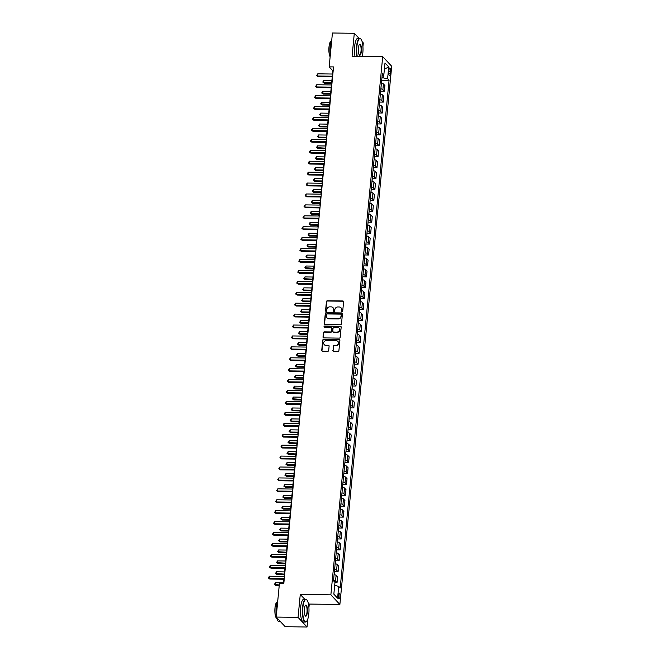<?xml version="1.0" encoding="UTF-8"?>
<svg xmlns="http://www.w3.org/2000/svg" width="660" height="660" viewBox="0 0 660 660"><rect width="100%" height="100%" fill="white"/><g stroke="black" fill="none" stroke-linecap="round" stroke-linejoin="round"><path stroke-width="0.99" d="M342.07 311.545A0.627 0.577 -43.1 0 0 342.721 310.951L343.604 301.843A0.891 0.825 -43.1 0 0 342.829 300.968L327.376 300.77A0.891 0.825 -43.1 0 0 326.436 301.612L325.553 310.728A0.627 0.577 -43.1 0 0 326.098 311.33A0.627 0.577 -43.1 0 0 326.758 310.745L326.873 309.565A2.863 2.64 -43.1 0 1 329.885 306.85L331.171 306.867A2.863 2.64 -43.1 0 1 333.655 309.655L333.539 310.827A0.627 0.577 -43.1 0 0 334.084 311.438A0.627 0.577 -43.1 0 0 334.744 310.843L334.851 309.664A2.863 2.64 -43.1 0 1 337.862 306.958L339.158 306.974A2.863 2.64 -43.1 0 1 341.641 309.754L341.525 310.934A0.627 0.577 -43.1 0 0 342.07 311.545M339.941 596.83A2.92 0.825 90.8 0 0 339.199 593.084A2.92 0.825 90.8 0 0 338.382 595.163A2.92 0.825 90.8 0 0 339.125 598.917A2.92 0.825 90.8 0 0 339.941 596.83M332.854 350.518A0.891 0.825 -43.1 0 0 333.63 351.384L337.969 351.442A0.891 0.825 -43.1 0 0 338.91 350.6L339.883 340.477A0.891 0.825 -43.1 0 0 339.108 339.611L323.656 339.405A0.891 0.825 -43.1 0 0 322.715 340.246L321.733 350.369A0.891 0.825 -43.1 0 0 322.517 351.236L327.748 351.31A0.891 0.825 -43.1 0 0 328.688 350.46L329.109 346.129A0.891 0.825 -43.1 0 0 328.334 345.262L325.735 345.229A2.392 2.203 -43.1 0 1 323.911 342.045A2.392 2.203 -43.1 0 1 326.18 340.634L336.352 340.774A2.392 2.203 -43.1 0 1 338.176 343.951A2.392 2.203 -43.1 0 1 335.907 345.361L334.216 345.337A0.891 0.825 -43.1 0 0 333.275 346.186L333.102 350.774A0.891 0.825 -43.1 0 0 333.201 351.252M304.738 599.222L300.267 594.437L298.056 617.372L276.193 617.075L285.194 626.711L307.057 627L307.824 618.989M300.267 594.437L330.875 594.841L382.701 56.636L391.702 66.264L339.875 604.469L330.875 594.841M358.982 38.305L354.296 33.289L352.085 56.224L382.701 56.636M354.296 33.289L332.434 33L329.167 66.858L332.822 70.76L332.508 74.027M276.193 617.075L279.452 583.226L283.825 583.283L333.548 66.916L329.167 66.858M340.535 324.769A0.891 0.825 -43.1 0 0 341.476 323.928L342.449 313.805A0.891 0.825 -43.1 0 0 341.674 312.939L326.221 312.733A0.891 0.825 -43.1 0 0 325.281 313.574L324.308 323.697A0.891 0.825 -43.1 0 0 325.083 324.563L340.535 324.769M341.171 327.137L340.189 337.26A0.891 0.825 -43.1 0 1 339.248 338.11L323.796 337.903A0.891 0.825 -43.1 0 1 323.021 337.029L323.441 332.698A0.891 0.825 -43.1 0 1 324.382 331.856L330.643 331.939A0.891 0.825 -43.1 0 0 331.584 331.089L331.864 328.218A0.891 0.825 -43.1 0 0 331.089 327.352L324.563 327.261A0.627 0.577 -43.1 0 1 324.085 326.428A0.627 0.577 -43.1 0 1 324.679 326.065L340.387 326.271A0.891 0.825 -43.1 0 1 341.171 327.137M388.979 70.001L388.798 71.924A2.83 0.8 90.8 0 0 389.507 75.562A2.83 0.8 90.8 0 0 390.299 73.54L390.489 71.618A2.83 0.8 90.8 0 0 389.771 67.98A2.83 0.8 90.8 0 0 388.979 70.001M382.165 75.397L383.856 74.737L382.387 73.161L333.506 580.792L334.975 582.367L333.844 594.157L337.59 598.166L333.853 594.033M383.856 74.737L384.995 62.939L388.74 66.949L387.601 78.746L381.95 77.641M381.703 80.223L389.07 80.322L387.601 78.746M389.07 80.322L340.197 587.944L338.72 586.369L337.59 598.166M362.926 46.744L363.297 42.925L362.134 41.679M298.056 617.372L307.057 627M308.921 607.67L309.268 604.065L339.875 604.469M332.236 76.857L331.452 84.95M331.18 87.772L330.404 95.873M330.132 98.695L329.348 106.788M329.076 109.618L328.3 117.711M328.028 120.541L327.245 128.634M326.972 131.464L326.197 139.557M325.924 142.379L325.141 150.48M324.868 153.301L324.093 161.395M323.821 164.225L323.037 172.318M322.765 175.148L321.989 183.241M321.717 186.07L320.933 194.164M320.661 196.985L319.885 205.087M319.613 207.908L318.829 216.01M318.565 218.831L317.782 226.924M317.51 229.754L316.734 237.847M316.462 240.677L315.678 248.77M315.406 251.592L314.63 259.693M314.358 262.515L313.574 270.616M313.302 273.438L312.526 281.531M312.254 284.361L311.471 292.454M311.198 295.284L310.423 303.377M310.15 306.207L309.367 314.3M309.094 317.122L308.319 325.223M308.047 328.045L307.263 336.138M306.991 338.968L306.215 347.061M305.943 349.891L305.159 357.984M304.887 360.814L304.111 368.907M303.839 371.728L303.055 379.83M302.783 382.651L302.008 390.745M301.736 393.575L300.96 401.668M300.688 404.498L299.904 412.591M299.632 415.421L298.856 423.514M298.584 426.335L297.8 434.437M297.528 437.258L296.752 445.36M296.48 448.181L295.697 456.274M295.424 459.104L294.649 467.197M294.376 470.027L293.593 478.12M293.32 480.95L292.545 489.043M292.273 491.865L291.489 499.966M291.217 502.788L290.441 510.881M290.169 513.711L289.385 521.804M289.113 524.634L288.337 532.727M288.065 535.557L287.281 543.65M287.009 546.472L286.234 554.573M285.962 557.395L285.178 565.488M284.914 568.318L284.13 576.411M283.858 579.241L283.47 583.275M383.13 77.657L383.394 74.918M380.655 91.138L384.351 91.187L384.895 85.511L383.427 83.935A3.646 0.99 -174.5 0 0 381.422 83.119M379.599 102.061L383.295 102.11L383.839 96.434L382.371 94.858A3.646 0.99 -174.5 0 0 380.374 94.042M378.551 112.984L382.247 113.033L382.792 107.357L381.323 105.781A3.646 0.99 -174.5 0 0 379.318 104.965M377.495 123.907L381.191 123.956L381.744 118.272L380.267 116.704A3.646 0.99 -174.5 0 0 378.271 115.888M376.447 134.83L380.143 134.879L380.688 129.195L379.219 127.619A3.646 0.99 -174.5 0 0 377.215 126.811M375.391 145.744L379.087 145.794L379.64 140.118L378.163 138.542A3.646 0.99 -174.5 0 0 376.167 137.725M374.344 156.667L378.04 156.717L378.584 151.041L377.116 149.465A3.646 0.99 -174.5 0 0 375.111 148.648M373.288 167.59L376.984 167.64L377.536 161.964L376.06 160.388A3.646 0.99 -174.5 0 0 374.063 159.571M372.24 178.513L375.936 178.563L376.48 172.887L375.012 171.311A3.646 0.99 -174.5 0 0 373.015 170.494M371.184 189.436L374.88 189.486L375.433 183.802L373.956 182.226A3.646 0.99 -174.5 0 0 371.959 181.417M370.136 200.359L373.832 200.409L374.377 194.725L372.908 193.149A3.646 0.99 -174.5 0 0 370.912 192.332M369.088 211.274L372.776 211.324L373.329 205.648L371.852 204.072A3.646 0.99 -174.5 0 0 369.856 203.255M368.033 222.197L371.728 222.247L372.273 216.571L370.804 214.995A3.646 0.99 -174.5 0 0 368.808 214.178M366.985 233.12L370.681 233.17L371.225 227.494L369.748 225.918A3.646 0.99 -174.5 0 0 367.752 225.101M365.929 244.043L369.625 244.093L370.169 238.409L368.701 236.841A3.646 0.99 -174.5 0 0 366.704 236.024M364.881 254.966L368.577 255.016L369.121 249.332L367.653 247.756A3.646 0.99 -174.5 0 0 365.648 246.947M363.825 265.881L367.521 265.93L368.065 260.254L366.597 258.679A3.646 0.99 -174.5 0 0 364.6 257.862M362.777 276.804L366.473 276.853L367.018 271.177L365.549 269.602A3.646 0.99 -174.5 0 0 363.545 268.785M361.721 287.727L365.417 287.776L365.962 282.101L364.493 280.525A3.646 0.99 -174.5 0 0 362.497 279.708M360.673 298.65L364.37 298.7L364.914 293.015L363.445 291.448A3.646 0.99 -174.5 0 0 361.441 290.631M359.617 309.573L363.313 309.623L363.866 303.938L362.389 302.363A3.646 0.99 -174.5 0 0 360.393 301.554M358.57 320.488L362.266 320.537L362.81 314.861L361.342 313.286A3.646 0.99 -174.5 0 0 359.337 312.469M357.514 331.411L361.21 331.46L361.762 325.784L360.286 324.209A3.646 0.99 -174.5 0 0 358.289 323.392M356.466 342.334L360.162 342.383L360.707 336.707L359.238 335.132A3.646 0.99 -174.5 0 0 357.241 334.315M355.41 353.257L359.106 353.306L359.659 347.622L358.182 346.054A3.646 0.99 -174.5 0 0 356.185 345.238M354.362 364.18L358.058 364.229L358.603 358.545L357.134 356.969A3.646 0.99 -174.5 0 0 355.138 356.161M353.314 375.103L357.002 375.144L357.555 369.468L356.078 367.892A3.646 0.99 -174.5 0 0 354.082 367.075M352.258 386.017L355.954 386.067L356.499 380.391L355.03 378.815A3.646 0.99 -174.5 0 0 353.034 377.998M351.211 396.94L354.907 396.99L355.451 391.314L353.974 389.738A3.646 0.99 -174.5 0 0 351.978 388.921M350.155 407.863L353.851 407.913L354.395 402.237L352.927 400.661A3.646 0.99 -174.5 0 0 350.93 399.844M349.107 418.786L352.803 418.836L353.347 413.152L351.871 411.576A3.646 0.99 -174.5 0 0 349.874 410.767M348.051 429.709L351.747 429.759L352.291 424.075L350.823 422.499A3.646 0.99 -174.5 0 0 348.826 421.69M347.003 440.624L350.699 440.674L351.244 434.998L349.775 433.422A3.646 0.99 -174.5 0 0 347.77 432.605M345.947 451.547L349.643 451.597L350.188 445.921L348.719 444.345A3.646 0.99 -174.5 0 0 346.723 443.528M344.899 462.47L348.596 462.52L349.14 456.844L347.671 455.268A3.646 0.99 -174.5 0 0 345.667 454.451M343.843 473.393L347.539 473.443L348.092 467.758L346.615 466.191A3.646 0.99 -174.5 0 0 344.619 465.374M342.796 484.316L346.492 484.366L347.036 478.681L345.568 477.106A3.646 0.99 -174.5 0 0 343.563 476.297M341.74 495.231L345.436 495.281L345.988 489.605L344.512 488.029A3.646 0.99 -174.5 0 0 342.515 487.212M340.692 506.154L344.388 506.204L344.933 500.528L343.464 498.952A3.646 0.99 -174.5 0 0 341.459 498.135M339.636 517.077L343.332 517.126L343.885 511.451L342.408 509.875A3.646 0.99 -174.5 0 0 340.411 509.058M338.588 528L342.284 528.049L342.829 522.365L341.36 520.798A3.646 0.99 -174.5 0 0 339.364 519.981M337.532 538.923L341.228 538.972L341.781 533.288L340.304 531.712A3.646 0.99 -174.5 0 0 338.308 530.904M336.484 549.838L340.18 549.887L340.725 544.211L339.257 542.635A3.646 0.99 -174.5 0 0 337.26 541.819M335.437 560.761L339.125 560.81L339.677 555.134L338.2 553.558A3.646 0.99 -174.5 0 0 336.204 552.742M334.381 571.684L338.077 571.733L338.621 566.057L337.153 564.481A3.646 0.99 -174.5 0 0 335.156 563.665M334.95 582.631L337.029 582.656L337.573 576.98L336.097 575.404A3.646 0.99 -174.5 0 0 334.1 574.588M384.351 91.187L382.874 89.62A3.646 0.99 -174.5 0 0 380.878 88.803M383.295 102.11L381.826 100.534A3.646 0.99 -174.5 0 0 379.83 99.726M382.247 113.033L380.77 111.457A3.646 0.99 -174.5 0 0 378.774 110.641M381.191 123.956L379.723 122.38A3.646 0.99 -174.5 0 0 377.726 121.564M380.143 134.879L378.667 133.304A3.646 0.99 -174.5 0 0 376.67 132.487M379.087 145.794L377.619 144.226A3.646 0.99 -174.5 0 0 375.623 143.41M378.04 156.717L376.563 155.141A3.646 0.99 -174.5 0 0 374.566 154.333M376.984 167.64L375.515 166.064A3.646 0.99 -174.5 0 0 373.519 165.248M375.936 178.563L374.467 176.987A3.646 0.99 -174.5 0 0 372.463 176.17M374.88 189.486L373.411 187.91A3.646 0.99 -174.5 0 0 371.415 187.093M373.832 200.409L372.364 198.833A3.646 0.99 -174.5 0 0 370.359 198.017M372.776 211.324L371.308 209.748A3.646 0.99 -174.5 0 0 369.311 208.939M371.728 222.247L370.26 220.671A3.646 0.99 -174.5 0 0 368.255 219.854M370.681 233.17L369.204 231.594A3.646 0.99 -174.5 0 0 367.207 230.777M369.625 244.093L368.156 242.517A3.646 0.99 -174.5 0 0 366.151 241.7M368.577 255.016L367.1 253.44A3.646 0.99 -174.5 0 0 365.104 252.623M367.521 265.93L366.052 264.363A3.646 0.99 -174.5 0 0 364.056 263.546M366.473 276.853L364.996 275.278A3.646 0.99 -174.5 0 0 363 274.469M365.417 287.776L363.949 286.201A3.646 0.99 -174.5 0 0 361.952 285.384M364.37 298.7L362.893 297.124A3.646 0.99 -174.5 0 0 360.896 296.307M363.313 309.623L361.845 308.047A3.646 0.99 -174.5 0 0 359.849 307.23M362.266 320.537L360.789 318.97A3.646 0.99 -174.5 0 0 358.792 318.153M361.21 331.46L359.741 329.885A3.646 0.99 -174.5 0 0 357.745 329.076M360.162 342.383L358.685 340.808A3.646 0.99 -174.5 0 0 356.689 339.991M359.106 353.306L357.637 351.73A3.646 0.99 -174.5 0 0 355.641 350.914M358.058 364.229L356.59 362.653A3.646 0.99 -174.5 0 0 354.585 361.837M357.002 375.144L355.534 373.576A3.646 0.99 -174.5 0 0 353.537 372.76M355.954 386.067L354.486 384.491A3.646 0.99 -174.5 0 0 352.481 383.683M354.907 396.99L353.43 395.414A3.646 0.99 -174.5 0 0 351.433 394.597M353.851 407.913L352.382 406.337A3.646 0.99 -174.5 0 0 350.377 405.52M352.803 418.836L351.326 417.26A3.646 0.99 -174.5 0 0 349.33 416.443M351.747 429.759L350.278 428.183A3.646 0.99 -174.5 0 0 348.274 427.366M350.699 440.674L349.222 439.098A3.646 0.99 -174.5 0 0 347.226 438.289M349.643 451.597L348.175 450.021A3.646 0.99 -174.5 0 0 346.178 449.212M348.596 462.52L347.119 460.944A3.646 0.99 -174.5 0 0 345.122 460.127M347.539 473.443L346.071 471.867A3.646 0.99 -174.5 0 0 344.075 471.05M346.492 484.366L345.015 482.79A3.646 0.99 -174.5 0 0 343.018 481.973M345.436 495.281L343.967 493.713A3.646 0.99 -174.5 0 0 341.971 492.896M344.388 506.204L342.911 504.628A3.646 0.99 -174.5 0 0 340.915 503.819M343.332 517.126L341.863 515.551A3.646 0.99 -174.5 0 0 339.867 514.734M342.284 528.049L340.816 526.474A3.646 0.99 -174.5 0 0 338.811 525.657M341.228 538.972L339.76 537.397A3.646 0.99 -174.5 0 0 337.763 536.58M340.18 549.887L338.712 548.32A3.646 0.99 -174.5 0 0 336.707 547.503M339.125 560.81L337.656 559.235A3.646 0.99 -174.5 0 0 335.659 558.426M338.077 571.733L336.608 570.158A3.646 0.99 -174.5 0 0 334.603 569.341M337.029 582.656L335.552 581.081A3.646 0.99 -174.5 0 0 333.556 580.264M334.686 585.387L338.72 586.369M384.392 69.118L388.74 66.949M309.268 604.065L308.22 602.943M341.814 311.479A0.627 0.577 -43.1 0 1 341.764 311.198L341.88 310.018A2.863 2.64 -43.1 0 0 341.096 307.898M333.11 307.791A2.863 2.64 -43.1 0 1 333.894 309.911L333.778 311.091A0.627 0.577 -43.1 0 0 333.828 311.38M343.505 301.364A0.891 0.825 -43.1 0 0 343.068 301.232L327.616 301.026A0.891 0.825 -43.1 0 0 326.675 301.876L325.801 310.984A0.627 0.577 -43.1 0 0 325.842 311.272M342.35 313.327A0.891 0.825 -43.1 0 0 341.921 313.195L326.461 312.988A0.891 0.825 -43.1 0 0 325.52 313.838L324.547 323.953A0.891 0.825 -43.1 0 0 324.646 324.431M341.154 314.729A0.627 0.577 -43.1 0 0 340.618 314.127L327.046 313.945A0.627 0.577 -43.1 0 0 326.395 314.531L326.271 315.777A2.863 2.64 -43.1 0 0 328.754 318.557L338.027 318.681A2.863 2.64 -43.1 0 0 341.038 315.975L341.401 314.993A0.627 0.577 -43.1 0 0 341.113 314.449M327.055 317.897A2.863 2.64 -43.1 0 0 329.002 318.821L328.754 318.557M341.401 314.993L341.278 316.239A2.863 2.64 -43.1 0 1 338.266 318.945L329.002 318.821M331.765 327.739A0.891 0.825 -43.1 0 1 332.112 328.482L331.832 331.353A0.891 0.825 -43.1 0 1 330.891 332.195L324.621 332.112A0.891 0.825 -43.1 0 0 323.68 332.962L323.268 337.293A0.891 0.825 -43.1 0 0 323.367 337.772M341.072 326.659A0.891 0.825 -43.1 0 0 340.634 326.535L324.926 326.32A0.627 0.577 -43.1 0 0 324.308 327.203M337.153 332.021A2.392 2.203 -43.1 0 0 339.116 328.094A2.392 2.203 -43.1 0 0 337.59 327.434L334.01 327.385A0.891 0.825 -43.1 0 0 333.069 328.234L332.788 331.105A0.891 0.825 -43.1 0 0 333.564 331.98L337.392 332.285A2.392 2.203 -43.1 0 0 339.24 328.234M333.135 331.848A0.891 0.825 -43.1 0 0 333.811 332.236L333.564 331.98M337.392 332.285L333.811 332.236M337.994 341.566A2.392 2.203 -43.1 0 1 336.154 345.625L334.455 345.601A0.891 0.825 -43.1 0 0 333.514 346.442L333.102 350.774M324.332 344.693A2.392 2.203 -43.1 0 0 325.982 345.485L325.735 345.229M329.01 345.65A0.891 0.825 -43.1 0 0 328.573 345.518L325.982 345.485M339.784 339.999A0.891 0.825 -43.1 0 0 339.347 339.867L323.895 339.661A0.891 0.825 -43.1 0 0 322.954 340.51L321.981 350.625A0.891 0.825 -43.1 0 0 322.08 351.103M381.546 83.152L381.67 80.553M331.889 80.446L323.854 80.338L323.647 82.525L324.258 83.168L331.617 83.267M324.258 83.168L322.757 82.046L323.647 82.525L331.675 82.632M322.757 82.046L323.854 80.338M332.648 76.213L317.567 76.016L317.774 73.829L332.854 74.035M332.582 76.857L318.17 76.667L316.676 75.537L317.774 73.829M318.17 76.667L316.676 75.537M380.498 94.066L380.622 91.468M330.833 91.369L322.806 91.261L322.591 93.439L323.202 94.091L330.561 94.19M323.202 94.091L321.7 92.969L330.627 93.547M321.7 92.969L322.806 91.261M379.442 104.989L379.566 102.391M329.786 102.284L321.75 102.176L321.544 104.362L322.154 105.014L329.513 105.113M322.154 105.014L320.653 103.892L329.571 104.47M320.653 103.892L321.75 102.176M378.394 115.912L378.518 113.314M328.729 113.206L320.702 113.099L320.488 115.285L321.098 115.937L328.457 116.036M321.098 115.937L319.597 114.807L320.488 115.285L328.523 115.393M319.597 114.807L320.702 113.099M331.592 87.136L316.511 86.938L316.726 84.752L331.807 84.95M331.534 87.78L317.122 87.59L315.62 86.46L316.726 84.752M317.122 87.59L315.62 86.46M330.545 98.059L315.463 97.861L315.67 95.675L330.759 95.873M330.487 98.703L316.066 98.505L314.572 97.383L315.67 95.675M316.066 98.505L314.572 97.383M329.497 108.982L314.408 108.776L314.622 106.598L329.703 106.796M329.431 109.626L315.018 109.428L313.516 108.306L314.622 106.598M315.018 109.428L313.516 108.306M377.338 126.835L377.462 124.237M327.682 124.129L319.646 124.022L319.44 126.208L320.05 126.86L327.409 126.959M320.05 126.86L318.549 125.73L319.44 126.208L327.467 126.316M318.549 125.73L319.646 124.022M328.441 119.905L313.36 119.699L313.566 117.513L328.655 117.719M328.383 120.541L313.97 120.351L312.469 119.229L313.566 117.513M313.97 120.351L312.469 119.229M362.299 56.364A11.121 3.135 90.8 0 0 362.835 52.891A11.121 3.135 90.8 0 0 360.929 39.097A11.121 3.135 90.8 0 0 356.903 46.538A11.121 3.135 90.8 0 0 357.258 56.298M356.903 56.29A11.393 3.217 -89.2 0 1 356.565 46.456A11.393 3.217 -89.2 0 1 359.758 38.313A11.393 3.217 -89.2 0 1 360.698 38.833A11.393 3.217 -89.2 0 1 360.814 38.973M361.35 51.298A5.561 1.567 -89.2 0 1 359.337 55.019A5.561 1.567 -89.2 0 1 358.388 48.122A5.561 1.567 -89.2 0 1 359.477 44.393A5.561 1.567 -89.2 0 1 361.02 45.771A5.561 1.567 -89.2 0 1 361.35 51.298M359.221 54.871A5.288 1.493 90.8 0 0 359.535 54.994A5.288 1.493 90.8 0 0 361.02 51.216A5.288 1.493 90.8 0 0 359.675 44.418A5.288 1.493 90.8 0 0 359.353 44.542M330.322 54.928A11.393 3.217 -89.2 0 1 330.149 46.101A11.393 3.217 -89.2 0 1 331.832 39.253M330.14 56.809A8.209 2.31 -89.2 0 1 328.993 46.984A8.209 2.31 -89.2 0 1 331.056 41.159M354.981 56.265A11.393 3.217 -89.2 0 1 354.643 46.431A11.393 3.217 -89.2 0 1 357.835 38.288L359.758 38.313M308.822 613.816A11.121 3.135 90.8 0 0 306.925 600.022A11.121 3.135 90.8 0 0 302.89 607.464A11.121 3.135 90.8 0 0 303.55 618.519A11.121 3.135 90.8 0 0 306.636 621.283A11.121 3.135 90.8 0 0 308.822 613.816M306.512 621.398A11.393 3.217 -89.2 0 1 306.397 621.538A11.393 3.217 -89.2 0 1 305.44 622.034A11.393 3.217 -89.2 0 1 302.552 607.381A11.393 3.217 -89.2 0 1 305.745 599.239A11.393 3.217 -89.2 0 1 306.685 599.759A11.393 3.217 -89.2 0 1 306.801 599.899M307.337 612.224A5.561 1.567 -89.2 0 1 305.324 615.945A5.561 1.567 -89.2 0 1 304.375 609.048A5.561 1.567 -89.2 0 1 305.464 605.319A5.561 1.567 -89.2 0 1 307.015 606.697A5.561 1.567 -89.2 0 1 307.337 612.224M305.209 615.796A5.288 1.493 90.8 0 0 305.522 615.92A5.288 1.493 90.8 0 0 307.007 612.142A5.288 1.493 90.8 0 0 305.662 605.344A5.288 1.493 90.8 0 0 305.349 605.467M276.309 615.854A11.393 3.217 -89.2 0 1 276.144 607.027A11.393 3.217 -89.2 0 1 277.819 600.179M276.829 618.42A8.209 2.31 -89.2 0 1 274.981 607.909A8.209 2.31 -89.2 0 1 277.051 602.085M305.44 622.034L303.517 622A11.393 3.217 -89.2 0 1 300.63 607.357A11.393 3.217 -89.2 0 1 303.823 599.214L305.745 599.239M280.508 621.695L279.031 621.679A11.393 3.217 -89.2 0 1 276.614 617.529M376.291 137.758L376.414 135.16M326.626 135.052L318.599 134.945L318.384 137.131L318.995 137.783L326.353 137.874M318.995 137.783L317.493 136.653L318.384 137.131L326.42 137.239M317.493 136.653L318.599 134.945M375.235 148.681L375.367 146.083M325.578 145.975L317.551 145.868L317.336 148.046L317.947 148.698L325.306 148.797M317.947 148.698L316.445 147.576L325.363 148.154M316.445 147.576L317.551 145.868M374.187 159.596L374.311 156.998M324.522 156.898L316.495 156.791L316.288 158.969L316.891 159.621L324.25 159.72M316.891 159.621L315.389 158.499L324.316 159.076M315.389 158.499L316.495 156.791M373.139 170.519L373.263 167.92M323.474 167.813L315.447 167.706L315.233 169.892L315.843 170.544L323.202 170.643M315.843 170.544L314.341 169.414L315.233 169.892L323.26 169.999M314.341 169.414L315.447 167.706M372.083 181.442L372.207 178.843M322.418 178.736L314.391 178.629L314.185 180.815L314.787 181.467L322.146 181.566M314.787 181.467L313.294 180.337L314.185 180.815L322.212 180.923M313.294 180.337L314.391 178.629M327.393 130.82L312.304 130.622L312.518 128.436L327.599 128.642M327.327 131.464L312.914 131.274L311.413 130.144L312.518 128.436M312.914 131.274L311.413 130.144M326.337 141.743L311.256 141.545L311.462 139.359L326.551 139.557M326.279 142.387L311.866 142.197L310.365 141.067L311.462 139.359M311.866 142.197L310.365 141.067M325.289 152.666L310.2 152.468L310.414 150.282L325.495 150.48M325.223 153.31L310.81 153.112L309.309 151.99L310.414 150.282M310.81 153.112L309.309 151.99M324.233 163.589L309.152 163.383L309.358 161.205L324.448 161.403M324.175 164.233L309.763 164.035L308.261 162.913L309.358 161.205M309.763 164.035L308.261 162.913M323.185 174.512L308.104 174.306L308.311 172.12L323.392 172.326M323.12 175.148L308.707 174.958L307.205 173.836L308.311 172.12M308.707 174.958L307.205 173.836M371.036 192.365L371.159 189.767M321.37 189.659L313.343 189.552L313.129 191.738L313.739 192.39L321.098 192.481M313.739 192.39L312.238 191.26L313.129 191.738L321.164 191.845M312.238 191.26L313.343 189.552M322.129 185.427L307.048 185.229L307.263 183.043L322.344 183.249M322.072 186.07L307.659 185.881L306.158 184.75L307.263 183.043M307.659 185.881L306.158 184.75M369.979 203.288L370.103 200.689M320.323 200.582L312.287 200.475L312.081 202.661L312.683 203.305L320.05 203.404M312.683 203.305L311.19 202.183L312.081 202.661L320.108 202.768M311.19 202.183L312.287 200.475M321.082 196.35L306.001 196.152L306.207 193.966L321.288 194.164M321.016 196.993L306.603 196.804L305.11 195.673L306.207 193.966M306.603 196.804L305.11 195.673M368.932 214.203L369.055 211.604M319.267 211.505L311.239 211.398L311.025 213.576L311.635 214.228L318.995 214.327M311.635 214.228L310.134 213.106L319.06 213.683M310.134 213.106L311.239 211.398M320.026 207.273L304.945 207.075L305.159 204.889L320.24 205.087M319.968 207.916L305.555 207.727L304.054 206.596L305.159 204.889M305.555 207.727L304.054 206.596M367.876 225.126L367.999 222.527M318.219 222.42L310.183 222.313L309.977 224.499L310.579 225.151L317.947 225.25M310.579 225.151L309.086 224.029L318.004 224.606M309.086 224.029L310.183 222.313M318.978 218.196L303.897 217.99L304.103 215.812L319.184 216.01M318.912 218.839L304.499 218.641L303.006 217.52L304.103 215.812M304.499 218.641L303.006 217.52M366.828 236.049L366.952 233.45M317.163 233.343L309.136 233.236L308.921 235.422L309.532 236.074L316.891 236.173M309.532 236.074L308.03 234.943L308.921 235.422L316.957 235.529M308.03 234.943L309.136 233.236M317.922 229.119L302.841 228.913L303.055 226.735L318.137 226.933M317.864 229.754L303.451 229.564L301.95 228.442L303.055 226.735M303.451 229.564L301.95 228.442M365.772 246.972L365.896 244.373M316.115 244.266L308.08 244.159L307.873 246.345L308.484 246.997L315.843 247.096M308.484 246.997L306.983 245.866L307.873 246.345L315.901 246.452M306.983 245.866L308.08 244.159M316.874 240.034L301.793 239.836L302 237.649L317.08 237.856M316.808 240.677L302.396 240.487L300.902 239.357L302 237.649M302.396 240.487L300.902 239.357M364.724 257.895L364.848 255.296M315.059 255.189L307.032 255.082L306.817 257.268L307.428 257.911L314.787 258.01M307.428 257.911L305.926 256.789L306.817 257.268L314.853 257.375M305.926 256.789L307.032 255.082M363.668 268.81L363.792 266.211M314.012 266.112L305.976 266.005L305.77 268.183L306.38 268.834L313.739 268.933M306.38 268.834L304.879 267.712L313.797 268.29M304.879 267.712L305.976 266.005M362.62 279.733L362.744 277.134M312.955 277.027L304.928 276.92L304.714 279.106L305.324 279.757L312.683 279.856M305.324 279.757L303.823 278.635L312.749 279.213M303.823 278.635L304.928 276.92M361.564 290.656L361.688 288.057M311.908 287.95L303.872 287.842L303.666 290.029L304.276 290.68L311.635 290.779M304.276 290.68L302.775 289.55L303.666 290.029L311.693 290.136M302.775 289.55L303.872 287.842M360.517 301.579L360.64 298.98M310.852 298.873L302.825 298.765L302.61 300.952L303.221 301.603L310.579 301.702M303.221 301.603L301.719 300.473L302.61 300.952L310.646 301.059M301.719 300.473L302.825 298.765M359.461 312.502L359.584 309.903M309.804 309.796L301.768 309.688L301.562 311.875L302.173 312.526L309.532 312.617M302.173 312.526L300.671 311.396L301.562 311.875L309.589 311.982M300.671 311.396L301.768 309.688M358.413 323.425L358.537 320.818M308.748 320.719L300.721 320.611L300.514 322.789L301.117 323.441L308.476 323.54M301.117 323.441L299.615 322.319L308.542 322.897M299.615 322.319L300.721 320.611M357.357 334.339L357.489 331.741M307.7 331.633L299.673 331.534L299.459 333.712L300.069 334.364L307.428 334.463M300.069 334.364L298.567 333.242L307.486 333.82M298.567 333.242L299.673 331.534M356.309 345.262L356.433 342.664M306.644 342.557L298.617 342.449L298.411 344.635L299.013 345.287L306.372 345.386M299.013 345.287L297.52 344.157L298.411 344.635L306.438 344.743M297.52 344.157L298.617 342.449M355.262 356.185L355.385 353.587M305.596 353.479L297.569 353.372L297.355 355.558L297.965 356.21L305.324 356.309M297.965 356.21L296.464 355.08L297.355 355.558L305.382 355.666M296.464 355.08L297.569 353.372M354.205 367.108L354.329 364.51M304.54 364.402L296.513 364.295L296.307 366.481L296.909 367.133L304.276 367.224M296.909 367.133L295.416 366.003L296.307 366.481L304.334 366.589M295.416 366.003L296.513 364.295M353.158 378.031L353.281 375.433M303.493 375.325L295.465 375.218L295.251 377.404L295.861 378.048L303.221 378.147M295.861 378.048L294.36 376.926L295.251 377.404L303.286 377.503M294.36 376.926L295.465 375.218M352.102 388.946L352.225 386.347M302.445 386.248L294.409 386.141L294.203 388.319L294.805 388.971L302.173 389.07M294.805 388.971L293.312 387.849L302.23 388.426M293.312 387.849L294.409 386.141M351.054 399.869L351.178 397.27M301.389 397.163L293.362 397.056L293.147 399.242L293.758 399.894L301.117 399.993M293.758 399.894L292.256 398.772L301.183 399.349M292.256 398.772L293.362 397.056M349.998 410.792L350.122 408.193M300.341 408.086L292.306 407.979L292.099 410.165L292.702 410.817L300.069 410.916M292.702 410.817L291.209 409.687L292.099 410.165L300.127 410.272M291.209 409.687L292.306 407.979M348.95 421.715L349.074 419.116M299.285 419.009L291.258 418.902L291.043 421.088L291.654 421.74L299.013 421.839M291.654 421.74L290.152 420.61L291.043 421.088L299.079 421.195M290.152 420.61L291.258 418.902M347.894 432.638L348.018 430.039M298.238 429.932L290.202 429.825L289.996 432.011L290.606 432.655L297.965 432.754M290.606 432.655L289.105 431.533L289.996 432.011L298.023 432.118M289.105 431.533L290.202 429.825M346.846 443.553L346.97 440.954M297.182 440.855L289.154 440.748L288.94 442.926L289.55 443.578L296.909 443.677M289.55 443.578L288.049 442.456L296.975 443.033M288.049 442.456L289.154 440.748M315.818 250.957L300.737 250.759L300.952 248.572L316.033 248.779M315.76 251.6L301.348 251.41L299.846 250.28L300.952 248.572M301.348 251.41L299.846 250.28M314.771 261.88L299.689 261.682L299.896 259.495L314.977 259.693M314.713 262.523L300.292 262.334L298.798 261.203L299.896 259.495M300.292 262.334L298.798 261.203M313.723 272.803L298.634 272.605L298.848 270.418L313.929 270.616M313.657 273.446L299.244 273.248L297.742 272.126L298.848 270.418M299.244 273.248L297.742 272.126M312.667 283.726L297.586 283.519L297.792 281.341L312.881 281.539M312.609 284.361L298.196 284.171L296.695 283.049L297.792 281.341M298.196 284.171L296.695 283.049M311.619 294.649L296.53 294.442L296.744 292.256L311.825 292.462M311.553 295.284L297.14 295.094L295.639 293.972L296.744 292.256M297.14 295.094L295.639 293.972M310.563 305.563L295.482 305.365L295.688 303.179L310.777 303.385M310.505 306.207L296.092 306.017L294.591 304.887L295.688 303.179M296.092 306.017L294.591 304.887M309.515 316.486L294.426 316.288L294.64 314.102L309.721 314.3M309.449 317.13L295.036 316.94L293.535 315.81L294.64 314.102M295.036 316.94L293.535 315.81M308.459 327.409L293.378 327.212L293.584 325.025L308.674 325.223M308.401 328.053L293.989 327.855L292.487 326.733L293.584 325.025M293.989 327.855L292.487 326.733M307.411 338.332L292.322 338.126L292.537 335.948L307.618 336.146M307.346 338.976L292.933 338.778L291.431 337.656L292.537 335.948M292.933 338.778L291.431 337.656M306.355 349.255L291.274 349.049L291.481 346.863L306.57 347.069M306.298 349.891L291.885 349.701L290.384 348.579L291.481 346.863M291.885 349.701L290.384 348.579M305.308 360.17L290.227 359.972L290.433 357.786L305.514 357.992M305.242 360.814L290.829 360.624L289.327 359.494L290.433 357.786M290.829 360.624L289.327 359.494M304.252 371.093L289.171 370.895L289.385 368.709L304.466 368.907M304.194 371.737L289.781 371.547L288.28 370.417L289.385 368.709M289.781 371.547L288.28 370.417M303.204 382.016L288.123 381.818L288.329 379.632L303.41 379.83M303.138 382.66L288.725 382.47L287.232 381.34L288.329 379.632M288.725 382.47L287.232 381.34M302.148 392.939L287.067 392.733L287.281 390.555L302.363 390.753M302.09 393.583L287.677 393.385L286.176 392.263L287.281 390.555M287.677 393.385L286.176 392.263M301.1 403.862L286.019 403.656L286.226 401.47L301.307 401.676M301.034 404.498L286.622 404.308L285.128 403.186L286.226 401.47M286.622 404.308L285.128 403.186M300.044 414.777L284.963 414.579L285.178 412.393L300.259 412.599M299.986 415.421L285.574 415.231L284.072 414.1L285.178 412.393M285.574 415.231L284.072 414.1M298.996 425.7L283.915 425.502L284.122 423.316L299.203 423.514M298.93 426.343L284.518 426.154L283.024 425.023L284.122 423.316M284.518 426.154L283.024 425.023M297.949 436.623L282.859 436.425L283.074 434.239L298.155 434.437M297.883 437.266L283.47 437.077L281.968 435.946L283.074 434.239M283.47 437.077L281.968 435.946M345.79 454.476L345.914 451.877M296.134 451.77L288.098 451.663L287.892 453.849L288.502 454.501L295.861 454.6M288.502 454.501L287.001 453.379L295.919 453.956M287.001 453.379L288.098 451.663M296.893 447.546L281.812 447.348L282.018 445.162L297.107 445.36M296.835 448.189L282.414 447.991L280.921 446.869L282.018 445.162M282.414 447.991L280.921 446.869M344.743 465.399L344.866 462.8M295.078 462.693L287.05 462.586L286.836 464.772L287.447 465.424L294.805 465.523M287.447 465.424L285.945 464.293L286.836 464.772L294.871 464.879M285.945 464.293L287.05 462.586M295.845 458.469L280.756 458.263L280.97 456.085L296.051 456.283M295.779 459.104L281.366 458.914L279.865 457.792L280.97 456.085M281.366 458.914L279.865 457.792M343.687 476.322L343.81 473.723M294.03 473.616L285.995 473.509L285.788 475.695L286.399 476.347L293.758 476.446M286.399 476.347L284.897 475.216L285.788 475.695L293.815 475.802M284.897 475.216L285.995 473.509M294.789 469.384L279.708 469.186L279.914 466.999L295.003 467.206M294.731 470.027L280.318 469.837L278.817 468.715L279.914 466.999M280.318 469.837L278.817 468.715M342.639 487.245L342.763 484.646M292.974 484.539L284.947 484.432L284.732 486.618L285.343 487.261L292.702 487.361M285.343 487.261L283.841 486.139L284.732 486.618L292.768 486.725M283.841 486.139L284.947 484.432M293.741 480.307L278.652 480.109L278.866 477.922L293.947 478.129M293.675 480.95L279.262 480.76L277.761 479.63L278.866 477.922M279.262 480.76L277.761 479.63M341.583 498.16L341.715 495.561M291.926 495.462L283.899 495.355L283.685 497.533L284.295 498.184L291.654 498.284M284.295 498.184L282.793 497.062L291.712 497.64M282.793 497.062L283.899 495.355M292.685 491.23L277.604 491.032L277.81 488.845L292.9 489.043M292.627 491.873L278.215 491.683L276.713 490.553L277.81 488.845M278.215 491.683L276.713 490.553M340.535 509.083L340.659 506.484M290.87 506.377L282.843 506.269L282.637 508.456L283.239 509.108L290.598 509.207M283.239 509.108L281.738 507.986L290.664 508.563M281.738 507.986L282.843 506.269M291.637 502.153L276.548 501.955L276.763 499.768L291.844 499.966M291.572 502.796L277.159 502.598L275.657 501.476L276.763 499.768M277.159 502.598L275.657 501.476M339.487 520.006L339.611 517.407M289.822 517.3L281.795 517.192L281.581 519.379L282.191 520.03L289.55 520.13M282.191 520.03L280.69 518.9L281.581 519.379L289.608 519.486M280.69 518.9L281.795 517.192M290.582 513.076L275.5 512.869L275.707 510.691L290.796 510.889M290.524 513.719L276.111 513.521L274.609 512.399L275.707 510.691M276.111 513.521L274.609 512.399M338.432 530.929L338.555 528.33M288.766 528.223L280.739 528.115L280.533 530.302L281.135 530.953L288.494 531.053M281.135 530.953L279.642 529.823L280.533 530.302L288.56 530.409M279.642 529.823L280.739 528.115M289.534 523.999L274.453 523.792L274.659 521.606L289.74 521.812M289.468 524.634L275.055 524.444L273.553 523.322L274.659 521.606M275.055 524.444L273.553 523.322M337.384 541.852L337.507 539.253M287.719 539.146L279.691 539.038L279.477 541.225L280.087 541.876L287.447 541.967M280.087 541.876L278.586 540.746L279.477 541.225L287.512 541.332M278.586 540.746L279.691 539.038M288.478 534.913L273.397 534.715L273.611 532.529L288.692 532.736M288.42 535.557L274.007 535.367L272.506 534.237L273.611 532.529M274.007 535.367L272.506 534.237M336.328 552.775L336.451 550.176M286.671 550.069L278.635 549.962L278.429 552.139L279.031 552.791L286.399 552.89M279.031 552.791L277.538 551.669L286.457 552.247M277.538 551.669L278.635 549.962M287.43 545.837L272.349 545.639L272.555 543.452L287.636 543.65M287.364 546.48L272.951 546.29L271.458 545.16L272.555 543.452M272.951 546.29L271.458 545.16M335.28 563.689L335.404 561.091M285.615 560.992L277.588 560.885L277.373 563.062L277.984 563.714L285.343 563.813M277.984 563.714L276.482 562.592L285.409 563.17M276.482 562.592L277.588 560.885M286.374 556.76L271.293 556.562L271.507 554.375L286.588 554.573M286.316 557.403L271.903 557.205L270.402 556.083L271.507 554.375M271.903 557.205L270.402 556.083M334.224 574.612L334.348 572.014M284.567 571.906L276.532 571.799L276.325 573.986L276.928 574.637L284.295 574.736M276.928 574.637L275.435 573.515L284.353 574.093M275.435 573.515L276.532 571.799M285.326 567.683L270.245 567.476L270.451 565.298L285.533 565.496M285.26 568.326L270.847 568.128L269.354 567.006L270.451 565.298M270.847 568.128L269.354 567.006M283.511 582.83L275.484 582.722L275.269 584.909L275.88 585.56L279.221 585.601M275.88 585.56L274.378 584.43L279.279 584.958M274.378 584.43L275.484 582.722M284.27 578.606L269.189 578.399L269.404 576.213L284.485 576.419M284.212 579.241L269.8 579.051L268.298 577.929L269.404 576.213M269.8 579.051L268.298 577.929M382.874 89.62L383.427 83.935M381.826 100.534L382.371 94.858M380.77 111.457L381.323 105.781M379.723 122.38L380.267 116.704M378.667 133.304L379.219 127.619M377.619 144.226L378.163 138.542M376.563 155.141L377.116 149.465M375.515 166.064L376.06 160.388M374.467 176.987L375.012 171.311M373.411 187.91L373.956 182.226M372.364 198.833L372.908 193.149M371.308 209.748L371.852 204.072M370.26 220.671L370.804 214.995M369.204 231.594L369.748 225.918M368.156 242.517L368.701 236.841M367.1 253.44L367.653 247.756M366.052 264.363L366.597 258.679M364.996 275.278L365.549 269.602M363.949 286.201L364.493 280.525M362.893 297.124L363.445 291.448M361.845 308.047L362.389 302.363M360.789 318.97L361.342 313.286M359.741 329.885L360.286 324.209M358.685 340.808L359.238 335.132M357.637 351.73L358.182 346.054M356.59 362.653L357.134 356.969M355.534 373.576L356.078 367.892M354.486 384.491L355.03 378.815M353.43 395.414L353.974 389.738M352.382 406.337L352.927 400.661M351.326 417.26L351.871 411.576M350.278 428.183L350.823 422.499M349.222 439.098L349.775 433.422M348.175 450.021L348.719 444.345M347.119 460.944L347.671 455.268M346.071 471.867L346.615 466.191M345.015 482.79L345.568 477.106M343.967 493.713L344.512 488.029M342.911 504.628L343.464 498.952M341.863 515.551L342.408 509.875M340.816 526.474L341.36 520.798M339.76 537.397L340.304 531.712M338.712 548.32L339.257 542.635M337.656 559.235L338.2 553.558M336.608 570.158L337.153 564.481M335.552 581.081L336.097 575.404M388.822 71.593L390.489 71.618M388.773 73.516L390.299 73.54"/></g></svg>

